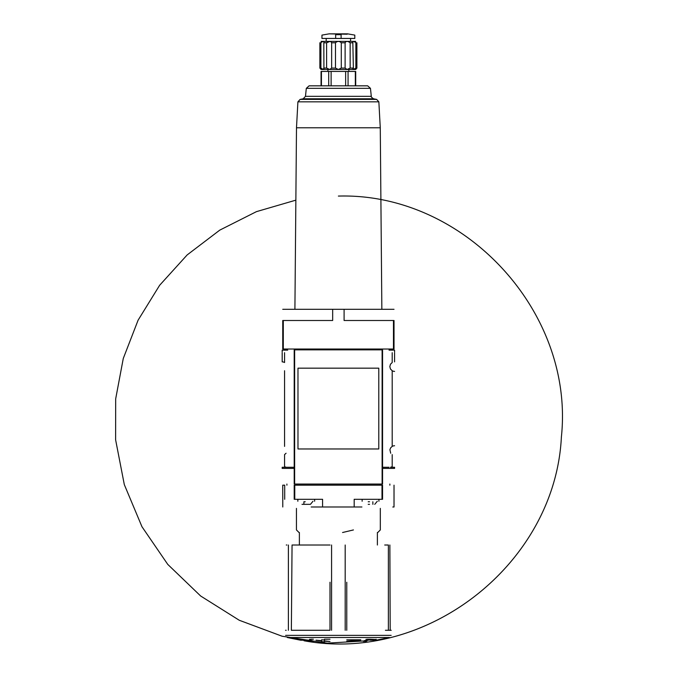 <?xml version="1.0" encoding="UTF-8"?>
<svg xmlns="http://www.w3.org/2000/svg" width="677" height="677" viewBox="0 0 677 677"><rect width="100%" height="100%" fill="white"/><g stroke="black" fill="none" stroke-linecap="round" stroke-linejoin="round"><path stroke-width="1.02" d="M355.865 68.081L353.394 69.486L355.713 69.486L356.889 68.081L356.889 42.778C355.383 40.992 355.383 40.992 356.889 42.778L355.865 42.778L355.865 68.081L356.889 68.081M352.835 68.792L352.954 68.081L350.153 68.081L347.047 69.486L353.394 69.486L352.835 42.067M335.479 68.081L331.645 68.081L329.716 69.486L338.382 69.486L335.479 68.081L335.479 42.778C337.408 40.992 339.346 40.992 341.293 42.778L345.118 42.778C346.04 40.992 347.716 40.992 350.153 42.778L352.954 42.778C352.615 40.992 353.589 40.992 355.865 42.778M326.61 68.081L323.809 68.081L323.369 69.486L329.716 69.486L326.61 68.081L326.61 42.778C329.039 40.992 330.723 40.992 331.645 42.778L335.479 42.778M321.05 69.486L319.874 68.081L321.05 69.486L323.369 69.486L320.906 68.081L320.906 42.778C323.174 40.992 324.148 40.992 323.809 42.778L323.928 68.792M319.874 68.081L319.874 42.778L319.874 68.081L320.906 68.081M350.153 68.081L350.153 42.778M331.645 68.081L331.645 42.778M323.936 42.067L323.809 42.778L326.61 42.778L329.995 41.399M319.874 42.778C321.38 40.992 321.38 40.992 319.874 42.778L320.906 42.778M284.56 352.683L284.56 362.517A4.756 4.756 0 0 0 282.182 361.873L282.182 352.683M282.182 351.905L282.182 350.136L287.725 350.136M294.207 468.399L282.182 468.399L282.182 467.282L294.207 467.282M286.066 467.232L284.56 466.698L284.56 454.622L286.066 453.243M394.581 351.905L394.581 350.136L389.038 350.136L389.588 349.019M394.581 361.873L394.581 352.683M392.203 352.683L392.203 362.517L390.468 364.243L389.825 366.629L390.468 369.016L392.203 370.742A4.756 4.756 0 0 0 394.581 371.385M394.581 445.754A4.756 4.756 0 0 0 392.203 446.388L390.697 447.768L389.901 449.68L390.697 453.243M382.556 468.399L394.581 468.399L394.581 467.282L390.477 467.282M390.697 467.232L392.203 466.698L392.203 454.622M382.556 467.282L389.038 467.282M330.029 545.01L292.058 545.01L291.355 630.287L329.995 630.287L329.995 582.254M385.408 630.287L391.221 630.287M389.867 545.01L390.189 630.287M346.768 582.254L346.768 630.287L346.768 582.254M353.436 529.939L342.57 532.511M311.175 506.988L322.582 506.988L322.582 499.296L294.207 499.296L294.207 485.172L382.556 485.172L382.556 499.296L354.181 499.296L354.181 506.988L361.907 506.988M354.181 506.988L322.582 506.988M393.98 506.988L392.778 506.988M282.783 506.988L282.741 485.172M284.704 499.296L284.704 485.172L282.783 485.172M393.464 349.019L393.464 320.5L394.022 320.5L394.022 349.019L294.766 349.019L294.766 349.857M381.997 349.019L381.997 349.857M394.022 309.313L282.741 309.313M382.556 484.055L294.207 484.055L294.207 349.857L382.556 349.857L382.556 484.055M294.766 349.019L282.741 349.019L282.741 320.5L332.669 320.5L332.669 309.313M393.464 320.5L344.094 320.5L344.094 309.313M394.022 506.988L394.022 485.172M369.54 504.331L368.22 504.331M372.849 501.759L372.883 504.331M362.144 501.251L362.144 499.296M302.01 504.331L310.455 504.331L312.994 501.251M303.88 504.331L303.914 501.759M297.838 501.251L297.838 499.296M369.54 501.759L368.22 501.759M305.234 501.759L303.88 501.759M370.251 640.214L375.498 639.477L370.251 639.232L370.251 640.214L376.124 640.214L389.427 637.522L287.336 637.522L300.639 640.214L306.512 640.214L301.273 639.477L312.004 640.501L313.383 641.39L303.99 640.764C427.83 663.697 555.292 562.79 561.385 436.995C574.705 311.758 464.27 192.454 338.382 196.076M375.498 639.477L364.759 640.501L363.38 641.39L366.113 641.322L367.154 640.764L327.219 643.15L282.064 636.211L239.277 620.267L200.654 596.005L167.769 564.398L141.967 526.731L124.306 484.588L115.615 439.813L115.682 398.838L123.273 358.48L138.091 320.196L159.62 285.305L187.148 254.941L219.78 230.121L256.439 211.647L295.857 200.155M321.609 641.034L321.609 641.669L324.401 641.864L324.401 641.229L329.995 641.508L324.401 640.857L324.401 640.01L321.609 639.816L321.609 640.662L316.015 640.171L321.609 641.034M346.768 641.144L360.748 640.171L346.768 641.144M285.542 630.287L286.168 630.287M286.286 545.01L286.896 545.01M384.714 545.01L388.378 545.01L388.378 630.287M299.378 545.01L299.378 532.511M378.781 448.969L378.781 368.17L297.982 368.17L297.982 448.969L378.781 448.969M366.113 639.232L366.113 641.322M309.609 639.232L309.609 640.764M370.251 639.232L367.154 639.232M313.383 639.232L310.65 639.232L310.65 641.322M346.768 639.79L360.748 639.79M324.401 639.232L329.995 639.232M306.309 88.34L370.454 88.34L367.67 85.835L309.093 85.835L306.309 88.34L305.471 96.337L303.203 98.791L300.123 99.401L297.905 101.838L296.492 127.775L380.271 127.775L381.853 309.313M312.461 85.835L364.302 85.835M355.704 85.835L355.704 71.44L321.059 71.44L321.059 85.835M327.896 71.44L327.896 69.486L348.867 69.486L348.867 71.44M345.118 68.081L341.293 68.081L338.382 69.486L347.047 69.486L345.118 68.081L345.118 42.778M341.293 68.081L341.293 42.778M321.05 41.382L355.713 41.382M326.196 41.246L326.196 38.445M341.106 38.445L335.657 38.445L335.657 34.679C317.987 35.246 317.987 35.246 335.657 34.679L341.106 34.679C358.776 35.246 358.776 35.246 341.106 34.679L341.106 38.445L354.807 38.445L354.807 35.111L347.614 33.85L329.149 33.85L347.199 34.222M347.69 33.858L329.073 33.858L321.956 35.111L321.956 38.445L335.657 38.445M284.56 446.388L284.56 370.742M392.203 446.388L392.203 370.742M381.997 499.296L381.997 485.172M294.766 499.296L294.766 485.172M283.299 349.019L283.299 320.5M286.904 485.172L286.904 484.055M296.949 485.172L296.949 484.055M379.814 485.172L379.814 484.055M389.859 485.172L389.859 484.055M285.609 635.373L391.154 635.373M345.185 630.287L345.185 545.01M331.578 630.287L331.578 545.01M288.385 630.287L288.385 545.01M382.116 484.055L382.116 349.857M294.647 484.055L294.647 349.857M297.905 101.838L378.858 101.838L376.64 99.401L373.56 98.791L303.203 98.791M300.123 99.401L376.64 99.401M305.471 96.337L371.292 96.337C370.717 96.54 371.47 97.361 373.56 98.791M355.332 71.44L355.332 85.835M348.071 71.44L348.071 85.835M345.642 71.44L345.642 85.835M331.121 71.44L331.121 85.835M328.7 71.44L328.7 85.835M321.431 71.44L321.431 85.835M377.749 532.511L380.322 529.939L380.322 508.385M374.753 504.331L377.301 501.251M378.925 501.251L378.925 499.296M314.619 501.251L314.619 499.296M377.385 545.01L377.385 532.511M299.014 532.511L296.441 529.939L296.441 508.385M300.639 639.232L300.639 640.214M376.124 639.232L376.124 640.214M296.492 127.775L294.91 309.313M380.271 127.775L378.858 101.838M370.454 88.34L371.292 96.337M350.576 41.246L350.576 38.445"/></g></svg>
